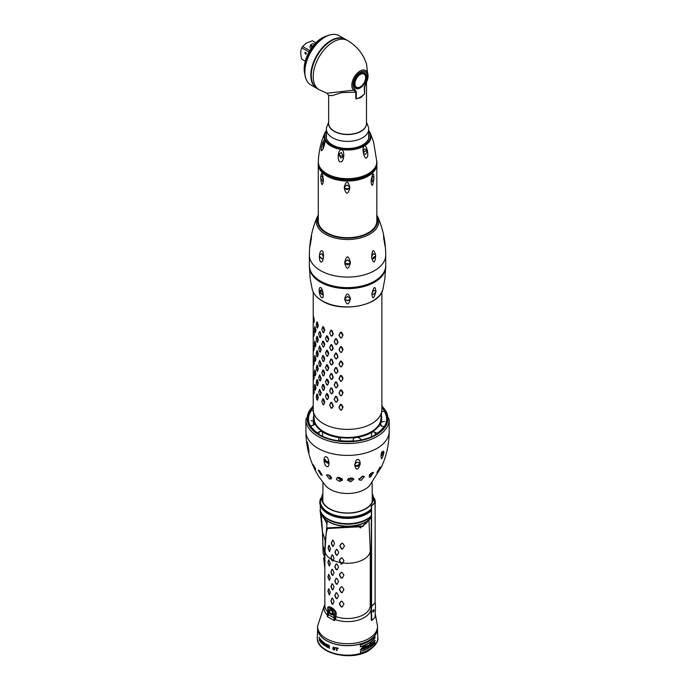 <?xml version="1.0" encoding="UTF-8"?>
<svg xmlns="http://www.w3.org/2000/svg" width="690" height="690" viewBox="0 0 690 690"><rect width="100%" height="100%" fill="white"/><g stroke="black" fill="none" stroke-linecap="round" stroke-linejoin="round"><path stroke-width="1.03" d="M322.782 501.863A24.762 14.3 180 0 1 322.782 501.854L322.972 482.5M372.126 482.5L372.29 499.689A24.745 14.283 180 0 1 372.065 501.716L372.074 502.38M372.229 500.776A24.762 14.3 180 0 1 372.281 501.242L372.272 500.31M332.537 612.185A15.715 9.073 0 0 0 331.89 614.117M334.072 619.525A15.715 9.073 0 0 0 334.728 620.112M372.238 493.764A25.866 14.939 180 0 1 365.838 508.789A25.866 14.939 0 0 1 334.15 511.005A25.866 14.939 0 0 1 322.86 493.764M322.86 494.428A25.556 14.757 0 0 0 334.788 511.014A25.556 14.757 0 0 0 365.622 508.659A25.556 14.757 0 0 0 372.238 494.428M371.289 509.625A27.134 15.663 180 0 1 366.735 513.119A27.134 15.663 180 0 1 337.169 516.508A27.134 15.663 180 0 1 320.419 502.044L320.419 501.32A27.134 15.663 0 0 0 337.169 515.792A27.134 15.663 0 0 0 366.735 512.394A27.134 15.663 180 0 0 371.289 508.901M322.17 496.498A27.134 15.663 180 0 1 322.842 495.567M372.255 495.567A27.134 15.663 180 0 1 372.928 496.498M372.229 493.505L374.679 502.044A27.134 15.663 180 0 1 374.661 502.57M345.587 523.641A27.134 15.663 0 0 0 349.511 523.641M320.798 498.171A27.729 16.008 0 0 0 320.307 499.388A27.729 16.008 0 0 0 334.572 516.534A27.729 16.008 0 0 0 367.158 513.714A27.729 16.008 180 0 0 371.289 510.66M322.842 495.584A27.117 15.654 0 0 0 322.161 496.533M372.936 496.533A27.117 15.654 0 0 0 372.255 495.584M374.308 498.171A27.729 16.008 180 0 1 374.791 499.388A27.729 16.008 180 0 1 375.136 504.036M372.281 500.423A27.729 16.008 180 0 1 372.678 500.897M371.289 515.948A27.729 16.008 180 0 1 367.158 518.992A27.729 16.008 180 0 1 339.394 522.968A27.729 16.008 180 0 1 320.307 510.669L320.307 499.388M322.42 500.897A27.729 16.008 180 0 1 322.799 500.448M333.123 648.177A25.28 14.594 0 0 0 333.615 648.367M370.927 641.743A25.28 14.594 180 0 1 370.556 642.235M374.972 638.129A27.445 15.844 0 0 0 374.765 636.723A27.445 15.844 180 0 1 374.972 638.129M320.212 640.199A27.445 15.844 0 0 0 320.376 641.001A27.445 15.844 180 0 1 320.212 640.199M320.626 641.855A27.445 15.844 0 0 0 320.85 642.433A27.445 15.844 180 0 1 320.626 641.855M323.782 645.029A26.125 15.085 180 0 1 323.731 644.96L323.955 645.202A30.11 17.379 0 0 0 324.291 645.443L324.964 644.977L324.335 643.925A30.05 17.345 180 0 1 324.084 643.744L324.11 642.951A30.015 17.328 0 0 0 324.36 643.132L324.611 643.589A30.024 17.336 0 0 0 324.869 643.77L324.326 642.761A29.998 17.319 180 0 1 324.119 642.614L323.558 643.063L324.076 644.081A30.058 17.354 0 0 0 324.326 644.262L324.3 645.107A30.093 17.371 180 0 1 323.964 644.865L323.645 644.227A30.075 17.362 180 0 1 323.403 644.037L323.748 644.995M322.687 643.399A26.125 15.085 180 0 1 322.23 642.476M321.825 641.381A26.125 15.085 180 0 1 321.661 640.769M368.331 520.415L362.621 526.091L327.414 527.885L326.482 530.489L325.249 541.305L324.688 557.494A56.787 34.716 -179.7 0 0 323.248 553.527L323.213 552.768A2.726 1.484 157.3 0 1 323.11 552.371L323.248 553.527A2.976 1.587 154.8 0 1 323.127 553.095M324.697 556.804A56.77 34.172 1.8 0 0 323.213 552.768L322.61 532.663L321.083 512.247M371.289 517.612L365.907 522.011C353.401 529.653 329.622 527.013 322.98 516.517L320.117 510.841L320.445 513.231A3.14 2.001 177.8 0 0 321.204 514.352A18.915 5.304 51.5 0 1 326.974 524.176L327.129 520.683M324.688 557.494L324.835 568.767M340.972 564.351L341.861 563.67M326.482 530.489L326.974 524.176M325.249 541.305A41.357 24.624 48.5 0 0 322.61 532.663A1.889 1.087 176 0 1 322.48 532.318M324.774 552.483A54.993 29.368 13.6 0 0 323.118 548.153A1.898 1.078 179.2 0 1 323.049 547.851A1.259 0.707 -1.5 0 0 322.946 548.153A1.259 0.707 -1.5 0 0 323.049 548.421M336.159 614.057C337.35 609.943 325.896 602.982 327.897 609.279L327.224 616.532L334.365 620.646L335.702 618.654L336.159 614.057A2.527 1.458 0 0 0 334.9 613.859C336.159 610.633 326.663 604.837 328.233 610.012L328.155 614.074L327.698 614.031M342.206 563.73L343.956 560.711L342.257 558.132L341.179 557.96L339.523 559.995L339.514 560.927L341.127 563.566L342.206 563.73M332.839 561.013L334.038 558.245L332.882 555.346L332.028 554.898L330.924 557.615L331.976 560.573L332.839 561.013M324.835 570.147L324.93 551.362L326.008 535.354L324.999 551.75A22.718 13.11 180 0 1 324.93 551.362M329.38 594.952L330.329 592.322L328.707 588.768L327.897 591.313L329.38 594.952M329.38 580.523L330.329 577.901L328.707 574.347L327.897 576.892L329.38 580.523M329.38 566.102L330.329 563.48L328.707 559.918L327.897 562.462L329.38 566.102M332.839 604.293L334.02 601.525L332.839 598.644L331.976 598.196L330.915 600.895L331.976 603.845L332.839 604.293M332.839 589.864L334.02 587.104L332.839 584.223L331.976 583.775L330.915 586.466L331.976 589.424L332.839 589.864M332.839 575.443L334.02 572.674L332.839 569.793L331.976 569.354L330.915 572.045L331.976 574.994L332.839 575.443M337.082 598.713L338.514 595.824L337.082 593.09L336.082 592.77L334.771 595.582L336.082 598.394L337.082 598.713M337.082 584.283L338.514 581.403L337.082 578.668L336.082 578.341L334.771 581.161L336.082 583.973L337.082 584.283M337.082 569.862L338.514 566.973L337.082 564.239L336.082 563.92L334.771 566.74L336.082 569.543L337.082 569.862M342.206 607.002L343.939 603.991L342.206 601.439L341.127 601.266L339.506 603.276L339.506 604.198L341.127 606.838L342.206 607.002M342.206 592.572L343.939 589.571L342.206 587.018L341.127 586.845L339.506 588.855L339.506 589.778L341.127 592.417L342.206 592.572M342.206 578.151L343.939 575.141L342.206 572.588L341.127 572.415L339.506 574.425L339.506 575.348L341.127 577.987L342.206 578.151M368.564 520.226L362.604 526.599L327.612 528.497L362.63 526.617L368.615 520.191M327.578 528.523C327.034 528.79 326.517 531.076 326.008 535.354M329.458 551.629L330.493 548.947L328.975 545.359L328.052 547.955L329.458 551.629M333.141 546.402L334.46 543.565L333.365 540.632L332.537 540.21L331.338 542.961L332.304 545.962L333.141 546.402M337.169 555.39L338.687 552.448L337.341 549.663L336.349 549.352L334.917 552.224L336.168 555.071L337.169 555.39M342.559 549.076L344.465 545.98L342.809 543.384L341.774 543.228L340.023 545.307L339.98 546.239L341.507 548.93L342.559 549.076M359.99 527.453L360.913 527.824M367.296 522.166L362.448 526.358L327.741 528.186L327.31 528.833M361.862 526.513L327.672 527.971L326.577 531.455M324.981 549.119L326.232 532.387L327.44 527.876M368.779 640.51A30.015 17.328 180 0 1 335.858 644.218A30.015 17.328 180 0 1 317.538 627.995L317.581 626.149A29.972 17.302 180 0 0 335.875 642.338A29.972 17.302 180 0 0 368.745 638.638A29.972 17.302 0 0 0 377.516 626.149L377.568 627.995A30.015 17.328 180 0 1 368.779 640.51M327.224 616.532L328.69 614.894A1.889 1.276 -170 0 1 328.155 614.074M335.702 618.654A2.527 1.147 38.8 0 0 334.788 617.895L334.59 619.465L334.064 619.482L333.563 613.539C331.976 608.52 330.389 607.605 328.794 610.779L328.69 614.894L333.667 617.766A1.889 0.88 -8.3 0 0 334.788 617.895L334.9 613.859A1.889 1.095 0 0 1 333.563 613.539M334.064 619.482L334.365 620.646M331.174 614.583A2.967 1.716 -120 0 0 333.27 613.367A2.967 1.716 -120 0 0 331.174 609.736A2.967 1.716 -120 0 0 329.078 610.952A2.967 1.716 -120 0 0 331.174 614.583M342.404 563.601L341.343 563.445L339.721 560.806L339.73 559.892L341.421 557.822M333.011 560.91L332.166 560.47L331.105 557.511L332.226 554.786M360.723 527.928L359.809 527.557M342.404 578.022L341.343 577.875L339.713 575.236L339.713 574.322L341.369 572.277M342.404 592.451L341.343 592.296L339.713 589.665L339.713 588.743L341.369 586.698M342.404 606.872L341.343 606.726L339.713 604.086L339.713 603.172L341.369 601.128M337.263 569.75L336.272 569.44L334.952 566.628L336.297 563.79M337.263 584.171L336.272 583.861L334.952 581.058L336.297 578.211M337.263 598.601L336.272 598.29L334.952 595.479L336.297 592.641M333.011 575.331L332.166 574.891L331.105 571.941L332.175 569.233M333.011 589.76L332.166 589.32L331.105 586.371L332.175 583.662M333.011 604.181L332.166 603.741L331.105 600.792L332.175 598.083M329.553 565.99L328.086 562.359L328.897 559.823M329.553 580.411L328.086 576.788L328.897 574.244M329.553 594.84L328.086 591.209L328.897 588.673M342.757 548.947L341.723 548.809L340.187 546.126L340.23 545.204L342.016 543.09M337.341 555.269L336.358 554.967L335.107 552.121L336.573 549.214M333.313 546.29L332.485 545.859L331.519 542.857L332.735 540.089M329.63 551.517L328.233 547.851L329.156 545.255M360.56 653.292A30.239 17.457 0 0 0 368.926 649.877A30.239 17.457 0 0 0 375.196 644.598L375.136 642.692A30.162 17.414 180 0 1 368.874 647.97A30.162 17.414 180 0 1 360.508 651.377L360.56 653.292M368.348 647.056L368.857 646.565L368.469 645.59L369.081 645.262L368.408 645.279L368.003 645.987L368.529 646.504L367.58 647.091L367.744 645.633A30.041 17.345 180 0 1 367.235 645.892L365.614 648.014L365.942 645.754A30.015 17.328 180 0 1 365.01 646.15L364.958 646.409A30.024 17.336 0 0 0 365.321 646.254L364.458 648.488L364.51 647.332A30.05 17.354 0 0 0 364.889 647.177L364.941 646.935A30.041 17.345 180 0 1 364.57 647.082L364.7 646.478A30.024 17.328 180 0 1 364.501 646.556L363.561 647.686A30.05 17.354 0 0 0 363.915 647.565L363.13 649.04L363.509 646.849A30.015 17.328 0 0 0 363.88 646.711L363.94 646.47A30.006 17.328 180 0 1 362.923 646.832L360.404 649.885L361.37 649.764L361.983 648.643A30.067 17.362 0 0 0 362.561 648.453L362.914 649.428L368.348 647.056M360.37 646.789A29.972 17.302 0 0 0 368.745 643.382A29.972 17.302 0 0 0 374.998 638.095L374.937 636.215A29.903 17.259 180 0 1 368.693 641.493A29.903 17.259 180 0 1 360.309 644.9L360.37 646.789M320.35 635.585A29.868 17.241 0 0 0 368.667 640.656A29.868 17.241 0 0 0 374.748 635.585M320.022 638.681A29.998 17.319 180 0 1 319.039 637.189L319.03 637.474A30.015 17.328 0 0 0 319.418 638.112L319.341 640.484A30.11 17.379 0 0 0 319.496 640.717L319.574 638.354A30.015 17.328 0 0 0 320.013 638.966L320.022 638.681M321.324 642.588A30.093 17.371 180 0 1 320.358 641.519L320.384 640.613A30.058 17.354 0 0 0 321.212 641.553L321.221 641.208A30.041 17.345 180 0 1 320.402 640.277L320.419 639.544A30.015 17.328 0 0 0 321.385 640.622L321.393 640.277A29.998 17.319 180 0 1 320.255 638.983L320.169 641.631A30.11 17.379 0 0 0 321.316 642.933L321.324 642.588M321.799 643.408L321.868 641.096L322.722 644.236A30.11 17.379 0 0 0 323.067 644.52L323.144 641.873A29.998 17.319 180 0 1 322.911 641.683L322.842 643.934L321.98 640.863A29.998 17.319 180 0 1 321.661 640.553L321.583 643.209A30.11 17.379 0 0 0 321.799 643.408M326.103 643.908L325.499 643.943L325.318 645.21L326.025 646.556A30.11 17.379 0 0 0 326.405 646.78L327.034 646.728L327.224 645.452L326.474 644.124A29.998 17.319 180 0 1 326.103 643.908M334.452 647.893L334.512 648.022A30.024 17.336 0 0 0 334.892 648.126L334.089 647.28A29.998 17.319 180 0 1 333.779 647.186L332.96 647.556L333.736 648.652A30.058 17.354 0 0 0 334.107 648.764L334.667 649.264L334.081 649.609A30.093 17.371 180 0 1 333.581 649.462L333.106 648.919A30.075 17.362 180 0 1 332.744 648.798L333.572 649.799A30.11 17.379 0 0 0 334.072 649.946L335.055 649.307L334.115 648.428A30.05 17.345 180 0 1 333.744 648.315L333.322 647.729L333.762 647.522A30.015 17.328 0 0 0 334.141 647.634L334.452 647.893M327.905 646.375A30.058 17.354 0 0 0 328.776 646.789L329.165 648.169A30.11 17.379 0 0 0 329.535 648.333L329.096 646.823L329.544 646.28L328.871 645.348A29.998 17.319 180 0 1 327.647 644.753L327.569 647.41A30.11 17.379 0 0 0 327.871 647.556L327.905 646.375M338.212 648.264A29.998 17.319 180 0 1 335.625 647.694L335.616 647.97A30.015 17.328 0 0 0 336.686 648.229L336.608 650.601A30.11 17.379 0 0 0 337.013 650.687L337.091 648.315A30.015 17.328 0 0 0 338.204 648.54L338.212 648.264M337.022 650.532A29.851 17.233 180 0 1 336.806 650.489L336.875 648.117A29.756 17.181 180 0 1 335.806 647.867L335.814 647.582M338.212 648.393A29.756 17.181 180 0 1 337.289 648.203L337.281 648.359M328.889 646.504A30.05 17.345 180 0 1 327.914 646.038L327.931 645.193A30.015 17.328 0 0 0 328.914 645.659L328.889 646.504M325.904 644.193L326.094 644.244A30.015 17.328 0 0 0 326.465 644.469L326.931 645.297L326.413 646.435A30.093 17.371 180 0 1 326.034 646.22L325.904 644.193M366.511 647.203L366.916 646.245L366.511 647.203M362.621 648.212A30.058 17.354 180 0 1 362.043 648.402L362.906 647.065L362.621 648.212M371.142 644.512L371.462 643.485L371.142 644.512M372.704 643.615L372.712 642.459L372.704 643.615M374.584 641.329L374.817 640.251L374.584 641.329M370.841 643.037L369.849 643.925L369.676 646.047L371.142 645.279L372.065 643.753L371.824 645.366A30.136 17.397 0 0 0 372.203 645.064L373.359 642.632L373.704 643.089L374.618 642.097L375.119 640.32L373.842 642.64L373.946 641.036L373.161 642.821L373.057 642.054L372.583 642.381A30.041 17.345 180 0 1 372.048 642.83L372.022 643.045A30.05 17.345 0 0 0 372.186 642.916L370.211 645.607L370.047 644.572L370.573 643.322L370.78 643.856A30.041 17.345 0 0 0 370.935 643.744L371.091 642.752A30.006 17.328 180 0 1 370.935 642.864L370.841 643.037M374.748 636.102L374.808 637.991A29.722 17.164 180 0 1 360.361 646.625M374.946 642.58L375.006 644.486A29.98 17.31 180 0 1 360.56 653.128M368.288 645.486L368.676 646.461L366.33 647.884L362.733 649.325L362.379 648.341A29.817 17.216 180 0 1 361.793 648.531L360.223 650.058M366.33 647.884L365.855 647.634M368.676 646.461L367.666 646.935M368.356 646.401L367.83 645.883M367.615 646.651L368.106 646.772M367.572 645.53L367.511 646.884M365.76 645.65L365.433 647.91L365.864 647.091M364.76 646.832L364.708 647.073A29.799 17.207 180 0 1 364.329 647.229L364.311 648.359M364.518 646.375L364.38 646.979A29.791 17.198 0 0 0 364.613 646.892M363.613 647.953L363.725 647.453A29.799 17.207 180 0 1 363.604 647.505M363.759 646.366L363.699 646.608A29.765 17.181 180 0 1 363.328 646.746L362.862 648.678L363.363 648.566M362.655 647.22L361.853 648.289A29.808 17.207 0 0 0 362.086 648.212M366.925 646.452L366.407 646.711L366.45 647.582L366.813 647.004M366.744 646.142L366.407 646.711M321.221 641.252A29.808 17.207 180 0 1 320.574 640.51L320.548 641.407M321.393 640.329A29.765 17.181 180 0 1 320.609 639.432L320.591 640.165M320.358 641.528L320.358 641.519A29.851 17.233 180 0 0 321.324 642.64M322.868 643.27L323.093 641.579M321.807 643.132A29.851 17.233 180 0 1 321.773 643.097L321.851 640.449M322.049 641.096L322.032 641.717M324.654 645.064L324.507 644.158A29.808 17.207 180 0 1 324.257 643.977L323.791 642.537M324.861 645.435L324.473 645.34A29.851 17.233 180 0 1 324.136 645.098L323.929 644.891M324.8 643.494A29.774 17.19 180 0 1 324.783 643.485L324.541 643.028A29.765 17.181 180 0 1 324.283 642.847L323.99 642.977M327.017 646.746L326.577 646.677A29.851 17.233 180 0 1 326.206 646.452L325.533 645.417L325.861 643.727M326.784 646.383L326.646 644.365A29.765 17.181 180 0 1 326.267 644.141L325.844 644.236M334.521 649.514L334.296 648.652A29.808 17.207 180 0 1 333.917 648.548L333.192 647.927L333.468 647.099M334.831 649.825L334.262 649.842A29.851 17.233 180 0 1 333.762 649.695L332.925 648.695M334.84 647.953A29.774 17.19 180 0 1 334.702 647.91L334.331 647.522A29.765 17.181 180 0 1 333.951 647.418L333.512 647.625M329.475 648.126A29.851 17.233 180 0 1 329.346 648.065L328.957 646.685A29.808 17.207 180 0 1 328.078 646.271L328.078 646.461M327.871 647.367A29.851 17.233 180 0 1 327.75 647.306L327.819 644.65M329.07 646.401L329.096 645.555A29.756 17.181 180 0 1 328.112 645.09L328.086 645.935M331.174 609.788A2.907 1.673 60 0 1 333.227 613.341A2.907 1.673 60 0 1 331.174 614.531A2.907 1.673 60 0 1 329.121 610.978A2.907 1.673 60 0 1 331.174 609.788M331.174 610.409A2.148 1.242 -120 0 0 329.656 611.28A2.148 1.242 -120 0 0 331.174 613.91A2.148 1.242 -120 0 0 332.692 613.031A2.148 1.242 -120 0 0 331.174 610.409M334.702 620.146A15.775 9.108 180 0 1 334.098 619.62M331.83 614.117A15.775 9.108 180 0 1 332.511 612.108M340.196 561.617L339.713 561.255M375.239 612.039L375.11 617.309L371.798 620.5L371.669 615.471A1.259 0.535 109.1 0 0 371.479 614.928L371.479 608.14A1.259 0.535 109.1 0 0 371.669 607.226L371.669 606.2L375.239 602.767L375.239 603.793A1.259 0.535 109.1 0 0 375.429 604.337L375.429 611.124A1.259 0.535 109.1 0 0 375.239 612.039M373.454 609.839A1.259 0.535 109.1 0 0 372.807 611.495A1.259 0.535 109.1 0 0 373.454 611.901A1.259 0.535 109.1 0 0 374.109 610.245A1.259 0.535 109.1 0 0 373.454 609.839M371.556 434.769L371.289 436.848M374.868 502.734L371.289 505.813L371.289 607.096A1.259 0.535 -70.9 0 1 371.099 608.011L371.099 614.79A1.259 0.535 -70.9 0 1 371.289 615.342L371.289 620.284L371.669 616.524M373.652 609.701A1.259 0.535 -70.9 0 1 373.074 611.771A1.259 0.535 -70.9 0 1 372.885 611.909M371.556 436.727L371.556 432.535M371.556 432.233L371.556 431.612M370.746 284.116L370.746 283.305M375.947 280.502L375.947 281.339M375.136 429.085L375.136 429.775M375.136 432.328L375.136 434.959M371.556 505.908L375.136 502.475L375.136 602.724L371.556 606.156L371.556 505.908M378.776 279.286A33.189 19.165 0 0 0 378.413 278.726M316.684 278.726A33.189 19.165 0 0 0 316.322 279.286M379.56 278.622A34.328 19.82 0 0 0 379.19 278.087M315.908 278.087A34.328 19.82 0 0 0 315.537 278.613M313.752 321.928L314.312 320.117L313.665 316.831M313.752 336.358L314.312 334.538L313.665 331.26M313.752 350.779L314.312 348.968L313.665 345.681M313.752 365.208L314.312 363.389L313.665 360.111M313.752 379.629L314.312 377.818L313.665 374.532M313.752 394.05L314.312 392.239L313.665 388.962M316.986 327.483L317.512 328.052L318.271 325.507L317.512 322.42L316.986 321.851L316.805 322.273M316.986 341.912L317.512 342.481L318.271 339.937L317.512 336.849L316.986 336.28L316.805 336.703M316.986 356.333L317.512 356.903L318.271 354.358L317.512 351.27L316.986 350.701L316.805 351.124M316.986 370.754L317.512 371.332L318.271 368.788L317.512 365.7L316.986 365.122L316.805 365.553M316.986 385.184L317.512 385.753L318.271 383.209L317.512 380.121L316.986 379.552L316.805 379.974M316.986 399.605L317.512 400.174L318.271 397.63L317.512 394.542L316.986 393.973L316.805 394.404M322.886 332.252L323.679 332.709L324.783 330.001L323.679 327.077L322.886 326.62L321.859 329.277M322.886 346.673L323.679 347.13L324.783 344.422L323.679 341.498L322.886 341.041L321.859 343.698M322.886 361.094L323.679 361.551L324.783 358.852L323.679 355.919L322.886 355.471L321.859 358.127M322.886 375.524L323.679 375.981L324.783 373.273L323.679 370.349L322.886 369.892L321.859 372.548M322.886 389.945L323.679 390.402L324.783 387.702L323.679 384.77L322.886 384.313L321.859 386.978M322.886 404.375L323.679 404.832L324.783 402.123L323.679 399.2L322.886 398.742L321.859 401.399M329.639 333.037L330.941 335.806L331.933 336.116L333.287 334.158L331.933 330.484L330.941 330.174L329.639 333.037M329.639 347.458L330.941 350.235L331.933 350.537L333.287 348.579L331.933 344.905L330.941 344.603L329.639 347.458M329.639 361.888L330.941 364.656L331.933 364.958L333.287 363.009L331.933 359.326L330.941 359.024L329.639 361.888M329.639 376.309L330.941 379.086L331.933 379.388L333.287 377.43L331.933 373.756L330.941 373.454L329.639 376.309M329.639 390.738L330.941 393.507L331.933 393.809L333.287 391.851L331.933 388.177L330.941 387.875L329.639 390.738M329.639 405.159L330.941 407.937L331.933 408.238L333.287 406.281L331.933 402.606L330.941 402.305L329.639 405.159M338.988 335.323L340.455 337.859L341.55 337.979L343.042 334.814L341.55 332.347L340.455 332.226L338.988 335.323M338.988 349.744L340.455 352.28L341.55 352.4L343.042 349.244L341.55 346.768L340.455 346.647L338.988 349.744M338.988 364.173L340.455 366.701L341.55 366.83L343.042 363.665L341.55 361.198L340.455 361.068L338.988 364.173M338.988 378.594L340.455 381.13L341.55 381.251L343.042 378.086L341.55 375.619L340.455 375.498L338.988 378.594M338.988 393.024L340.455 395.551L341.55 395.68L343.042 392.515L341.55 390.048L340.455 389.919L338.988 393.024M338.988 407.445L340.455 409.981L341.55 410.102L343.042 406.936L341.55 404.469L340.455 404.349L338.988 407.445M334.167 341.593L335.564 344.25L336.616 344.465L338.057 342.387L336.616 338.833L335.564 338.618L334.167 341.593M326.689 341.412L327.586 341.8L328.828 338.988L327.586 336.168L326.689 335.78L325.507 338.531M318.78 333.192L319.625 331.571L320.893 335.193L319.953 337.608L318.78 334.15M319.625 337.203L320.298 337.721L321.238 336.065L320.298 332.088L319.625 331.571M315.011 331.985L315.382 332.597L315.942 330.113L314.933 326.612M334.167 356.014L335.564 358.671L336.616 358.886L338.057 356.808L336.616 353.254L335.564 353.038L334.167 356.014M326.689 355.842L327.586 356.221L328.828 353.418L327.586 350.589L326.689 350.21L325.507 352.961M319.625 351.633L320.298 352.15L321.238 349.528L319.625 346.001L318.78 348.579M315.011 346.415L315.382 347.018L315.942 344.534L314.933 341.032M334.167 370.444L335.564 373.1L336.616 373.316L338.057 371.237L336.616 367.684L335.564 367.468L334.167 370.444M326.689 370.263L327.586 370.651L328.828 367.839L327.586 365.019L326.689 364.63L325.507 367.382M319.625 366.054L320.298 366.571L321.238 363.958L319.625 360.422L318.78 363M315.011 360.836L315.382 361.448L315.942 358.955L314.933 355.462M334.167 384.865L335.564 387.521L336.616 387.737L338.057 385.658L336.616 382.105L335.564 381.889L334.167 384.865M326.689 384.692L327.586 385.072L328.828 382.269L327.586 379.44L326.689 379.06L325.507 381.812M319.625 380.483L320.298 381.001L321.238 378.379L319.625 374.851L318.78 377.421M315.011 375.265L315.382 375.869L315.942 373.385L314.933 369.883M334.167 399.294L335.564 401.951L336.616 402.166L338.057 400.088L336.616 396.534L335.564 396.319L334.167 399.294M326.689 399.113L327.586 399.501L328.828 396.69L327.586 393.869L326.689 393.481L325.507 396.233M319.625 394.904L320.298 395.422L321.238 392.808L319.625 389.272L318.78 391.851M315.011 389.686L315.382 390.298L315.942 387.806L314.933 384.304M313.967 322.566L314.312 321.074M318.702 333.486L319.556 331.864M313.674 322.368L313.545 316.546L314.01 320.876M381.872 409.584L380.751 420.477A33.439 19.303 180 0 1 371.194 431.819A33.439 19.303 180 0 1 336.625 436.416A33.439 19.303 180 0 1 314.347 420.477L313.226 409.584A34.328 19.82 180 0 0 334.417 427.886A34.328 19.82 180 0 0 371.824 423.591A34.328 19.82 180 0 0 381.872 409.584L381.872 292.025M315.615 330.898L314.847 332.062L314.39 328.889L314.847 326.62L315.615 330.898M314.01 335.305L313.545 336.41L313.545 330.976L314.01 335.305M314.01 349.727L313.545 350.839L313.545 345.397L314.01 349.727M314.01 364.156L313.545 365.26L313.545 359.826L314.01 364.156M314.01 378.577L313.545 379.69L313.545 374.247L314.01 378.577M317.926 326.327L317.176 327.914L316.865 327.569L316.201 324.447L316.865 322.135L317.926 326.327M317.926 340.757L317.176 342.335L316.865 341.998L316.201 338.876L316.865 336.556L317.926 340.757M317.926 355.178L317.176 356.764L316.865 356.42L316.201 353.297L316.865 350.977L317.926 355.178M317.926 369.599L317.176 371.186L316.865 370.841L316.201 367.727L316.865 365.407L317.926 369.599M317.926 384.028L317.176 385.615L316.865 385.27L316.201 382.148L316.865 379.828L317.926 384.028M324.438 330.881L323.343 332.623L322.868 332.347L321.833 329.372L322.868 326.913L324.438 330.881M324.438 345.302L323.343 347.044L322.868 346.768L321.833 343.801L322.868 341.334L324.438 345.302M324.438 359.723L323.343 361.474L322.868 361.198L321.833 358.222L322.868 355.755L324.438 359.723M324.438 374.153L323.343 375.895L322.868 375.619L321.833 372.643L322.868 370.185L324.438 374.153M324.438 388.574L323.343 390.324L322.868 390.048L321.833 387.073L322.868 384.606L324.438 388.574M337.764 342.387L336.323 344.465L335.694 344.336L334.288 341.679L335.694 338.894L336.323 339.023L337.764 342.387M337.764 356.816L336.323 358.886L335.694 358.757L334.288 356.1L335.694 353.323L336.323 353.453L337.764 356.816M328.492 354.324L327.25 356.169L326.715 355.937L325.533 353.056L326.715 350.503L328.492 354.324M337.764 371.237L336.323 373.316L335.694 373.187L334.288 370.53L335.694 367.744L336.323 367.873L337.764 371.237M328.492 368.745L327.25 370.59L326.715 370.366L325.533 367.485L326.715 364.924L328.492 368.745M337.764 385.658L336.323 387.737L335.694 387.608L334.288 384.951L335.694 382.174L336.323 382.303L337.764 385.658M328.492 383.174L327.25 385.02L326.715 384.787L325.533 381.906L326.715 379.353L328.492 383.174M337.764 400.088L336.323 402.166L335.694 402.037L334.288 399.381L335.694 396.595L336.323 396.724L337.764 400.088M328.492 397.595L327.25 399.441L326.715 399.208L325.533 396.336L326.715 393.774L328.492 397.595M314.01 392.998L313.545 394.111L313.545 388.677L314.01 392.998M317.926 398.449L317.176 400.036L316.865 399.691L316.201 396.569L316.865 394.257L317.926 398.449M324.438 403.003L323.343 404.745L322.868 404.469L321.833 401.494L322.868 399.036L324.438 403.003M332.968 334.132L331.614 336.082L331.019 335.901L329.716 333.132L331.019 330.467L331.614 330.648L332.968 334.132M332.968 348.554L331.614 350.511L331.019 350.33L329.716 347.553L331.019 344.888L331.614 345.069L332.968 348.554M332.968 362.983L331.614 364.932L331.019 364.751L329.716 361.983L331.019 359.318L331.614 359.499L332.968 362.983M332.968 377.404L331.614 379.362L331.019 379.181L329.716 376.404L331.019 373.738L331.614 373.92L332.968 377.404M332.968 391.825L331.614 393.783L331.019 393.602L329.716 390.833L331.019 388.168L331.614 388.349L332.968 391.825M332.968 406.255L331.614 408.213L331.019 408.031L329.716 405.254L331.019 402.589L331.614 402.77L332.968 406.255M342.775 335.797L341.283 338.005L340.627 337.928L339.152 335.392L340.627 332.485L341.283 332.563L342.775 335.797M342.775 350.227L341.283 352.426L340.627 352.349L339.152 349.821L340.627 346.915L341.283 346.984L342.775 350.227M342.775 364.648L341.283 366.847L340.627 366.778L339.152 364.242L340.627 361.336L341.283 361.413L342.775 364.648M342.775 379.077L341.283 381.277L340.627 381.199L339.152 378.672L340.627 375.765L341.283 375.834L342.775 379.077M342.775 393.498L341.283 395.698L340.627 395.629L339.152 393.093L340.627 390.186L341.283 390.264L342.775 393.498M342.775 407.928L341.283 410.127L340.627 410.05L339.152 407.523L340.627 404.616L341.283 404.685L342.775 407.928M320.893 350.382L319.953 352.038L319.556 351.728L318.702 348.666L319.556 346.285L320.893 350.382M315.615 345.328L314.847 346.484L314.39 343.318L314.847 341.05L315.615 345.328M320.893 364.803L319.953 366.459L319.556 366.149L318.702 363.095L319.556 360.715L320.893 364.803M315.615 359.749L314.847 360.913L314.39 357.739L314.847 355.471L315.615 359.749M320.893 379.233L319.953 380.889L319.556 380.578L318.702 377.516L319.556 375.136L320.893 379.233M315.615 374.17L314.847 375.334L314.39 372.169L314.847 369.9L315.615 374.17M320.893 393.654L319.953 395.31L319.556 394.999L318.702 391.946L319.556 389.565L320.893 393.654M315.615 388.599L314.847 389.764L314.39 386.59L314.847 384.321L315.615 388.599M328.492 339.903L327.25 341.74L326.715 341.515L325.533 338.635L326.715 336.073L328.492 339.903M376.749 162.831A29.273 16.905 0 0 1 376.835 164.108A29.273 16.905 0 0 1 372.635 172.828A29.273 16.905 180 0 1 339.721 180.392A29.273 16.905 180 0 1 318.28 164.099A29.273 16.905 180 0 1 318.366 162.823M319.349 166.454A28.644 16.543 0 0 0 342.318 179.857A28.644 16.543 0 0 0 372.1 172.129A28.644 16.543 0 0 0 375.765 166.463M365.7 150.782A28.644 16.543 0 0 1 367.399 151.653A29.273 16.905 0 0 0 365.666 150.817M372.635 185.136C371.789 185.627 371.28 184.411 371.116 181.479L372.1 181.651L373.937 178.779L372.635 185.136M371.116 180.194L372.635 173.915C373.428 173.449 373.859 174.639 373.937 177.494L373.212 176.718L372.1 177.02L371.116 181.479M323.394 180.832L322.489 181.125L323.369 180.97C322.351 186.533 321.471 185.61 320.729 178.21L320.729 176.925C321.531 171.56 322.411 172.483 323.369 179.676L322.489 176.485L321.445 176.157L320.729 176.925M323.369 180.97L323.369 179.676M344.293 186.956L344.293 188.249L344.293 186.956C346.207 180.694 348.027 180.711 349.744 187.016L349.744 188.31L349.744 187.016L347.027 185.024L344.293 186.956A2.838 2.32 -178.2 0 0 347.053 188.784A2.838 2.32 -178.2 0 0 349.787 187.137M344.293 188.249C346.087 194.804 347.907 194.822 349.744 188.31L347.027 189.664L344.293 188.249M373.937 177.494L373.937 178.779M372.1 181.651L371.082 181.306M371.056 180.927A2.838 1.199 109.2 0 0 372.212 176.916M322.471 176.476A2.838 1.121 -107.7 0 0 323.429 180.202M320.729 178.21L322.489 181.125M318.28 219.627A29.342 16.948 0 0 0 326.801 232.737A29.342 16.948 0 0 0 359.645 236.196A29.342 16.948 0 0 0 376.826 219.67M323.308 258.163C322.808 261.122 321.988 262.416 320.85 262.036C319.746 261.105 319.263 259.069 319.41 255.904L321.531 258.707L323.308 258.163L323.438 257.016L322.075 253.756L319.522 254.765L319.41 255.904M319.522 254.765C320.048 251.678 320.91 250.323 322.092 250.686C323.196 251.626 323.645 253.739 323.438 257.016M310.509 243.501C309.586 248.435 309.586 247.374 310.509 240.31L310.681 239.24C311.811 233.953 311.811 235.014 310.681 242.431L309.879 246.787M311.552 235.885L310.681 239.24L311.518 239.042M383.58 239.042L384.416 239.24L384.589 240.318C385.512 247.494 385.512 248.555 384.589 243.501L384.416 242.44C383.286 235.014 383.286 233.945 384.416 239.24L383.545 235.894M385.218 246.796L384.589 243.501M375.688 255.912L375.576 254.765C373.454 248.711 372.152 249.47 371.66 257.025L371.789 258.163L373.566 258.707L375.688 255.912C374.989 263.132 373.687 263.882 371.789 258.163M350.313 262.131L350.304 263.304C348.364 269.885 346.527 269.885 344.793 263.304L344.784 262.131L344.793 263.304L347.544 264.926L350.304 263.304L350.313 262.131C348.476 255.119 346.63 255.119 344.784 262.131L347.553 259.854L350.313 262.131M310.509 240.31L310.664 242.552M384.425 242.552L384.589 240.318M375.576 254.765L373.023 253.756L371.66 257.025M344.81 262.019A2.838 2.32 180 0 0 347.544 263.718A2.838 2.32 180 0 0 350.287 262.019M375.075 257.318L374.394 256.551L372.29 258.923M309.387 266.142A38.174 22.046 0 0 0 309.379 266.685A38.174 22.046 0 0 0 320.557 282.193A38.174 22.046 0 0 0 362.095 286.988A38.174 22.046 0 0 0 385.719 266.694A38.174 22.046 0 0 0 385.71 266.081M319.151 291.171C319.056 288.308 319.574 287.109 320.703 287.558C321.859 288.42 322.661 290.387 323.118 293.457L321.342 290.24L319.151 291.171L321.79 294.613L323.187 294.13L323.118 293.457M323.187 294.13C323.36 297.019 322.877 298.235 321.747 297.761C320.531 296.847 319.694 294.872 319.22 291.836M384.804 279.39L385.719 266.694M375.878 291.836L375.938 291.171C375.205 285.695 373.885 286.462 371.979 293.457L371.901 294.13C372.54 299.641 373.859 298.873 375.878 291.836L373.307 294.621L371.901 294.13M350.356 298.632L350.356 299.288C348.45 305.36 346.578 305.36 344.741 299.288L344.741 298.632L344.741 299.288L347.544 300.78L350.356 299.288L350.356 298.632C348.45 292.543 346.578 292.543 344.741 298.632L347.553 296.51L350.356 298.632M312.182 289.196A35.725 20.631 0 0 0 322.282 300.866A35.725 20.631 0 0 0 358.843 305.851A35.725 20.631 0 0 0 382.916 289.196C380.112 305.791 341.403 313.105 322.411 301.064C316.822 297.795 313.415 293.845 312.182 289.196L310.293 279.39M310.181 278.519L309.379 266.685M320.022 257.318L322.808 258.923M375.938 291.171L373.756 290.24L371.979 293.457M344.776 298.485A2.838 2.32 180 0 0 347.544 300.297A2.838 2.32 180 0 0 350.322 298.485M323.162 294.544A2.838 1.639 60 0 1 322.385 294.268A2.838 1.639 60 0 1 320.531 289.99M368.693 135.594A2.838 0.595 81.2 0 1 368.9 135.939A2.838 0.595 81.2 0 1 369.072 136.379M376.783 161.382L376.783 161.382C377.766 165.022 374.825 169.352 367.951 174.372C351.02 185.084 316.667 176.933 318.332 161.382L318.332 161.382A29.239 16.888 0 0 0 336.021 177.321A29.239 16.888 0 0 0 368.21 173.759A29.239 16.888 0 0 0 376.783 161.382L373.566 142.011L370.375 133.196M364.182 146.142C366.675 143.96 369.426 156.492 366.623 157.803C364.182 159.985 361.431 147.505 364.182 146.142M321.471 150.756C320.272 150.463 323.282 138.638 324.809 140.001L324.843 142.839L323.325 148.609L321.471 150.756M340.506 161.814C337.565 162.892 337.013 150.256 341.403 149.635C345.138 149.834 344.215 162.685 340.506 161.814M326.422 133.757A21.519 12.429 0 0 0 337.488 147.065A21.519 12.429 0 0 0 362.759 144.883A21.519 12.429 0 0 0 368.693 133.765M365.519 154.258C368.193 151.058 367.83 149.307 364.449 148.997C362.578 152.309 362.94 154.06 365.519 154.258M365.847 150.644A27.979 16.155 180 0 1 367.416 151.489M368.434 173.621A27.979 16.155 180 0 1 367.322 174.303M324.507 144.667L324.455 142.787L323.705 142.347L322.998 147.643L323.619 147.815M340.955 158.036L343.525 156.915L341.343 152.559L338.523 154.224L340.955 158.036M339.083 153.404A2.838 2.243 -155 0 0 341.817 156.173A2.838 2.243 -155 0 0 343.758 155.802M375.731 429.275A35.966 20.76 0 0 0 375.282 428.956M352.737 478.144L348.286 478.688M341.93 478.644L337.893 477.368M330.683 476.307L329.51 475.393M316.65 425.411L316.287 425.971L320.954 430.336A27.134 15.663 0 0 0 320.902 430.5M320.531 430.232A27.134 15.663 180 0 1 320.445 429.482A27.134 15.663 0 0 0 320.531 430.232M379.095 425.514A32.05 18.509 0 0 0 378.888 424.902M378.491 425.497A32.05 18.509 180 0 1 378.724 426.032L379.034 426.601M316.21 424.902A32.05 18.509 0 0 0 316.003 425.514M338.678 436.787A16.405 9.47 0 0 0 337.729 437.167A16.405 9.47 180 0 1 338.678 436.787M361.646 439.91A16.405 9.47 0 0 0 357.731 437.331A16.405 9.47 180 0 1 361.646 439.91M357.368 437.167A16.405 9.47 0 0 0 356.42 436.787A16.405 9.47 180 0 1 357.368 437.167M321.04 430.603A27.134 15.663 180 0 1 321.247 430.094M381.398 425.963A34.198 19.743 0 0 0 380.57 423.651A2.527 1.458 180 0 1 380.561 423.634M381.087 422.332A2.527 1.458 180 0 1 382.191 421.901L384.537 421.426M311.026 420.693L313.346 421.202A2.527 1.458 180 0 1 313.355 421.202M314.735 423.22A34.198 19.743 180 0 1 314.856 422.987L314.856 422.228M315.916 425.385A32.18 18.578 180 0 1 316.123 424.773M378.974 424.773A32.18 18.578 180 0 1 379.19 425.385M319.082 434.441L319.082 431.793L316.908 433.053M317.15 432.69A39.123 22.589 180 0 1 310.56 425.834L312.906 425.368A2.527 1.458 180 0 0 314.614 423.988A2.527 1.458 180 0 0 314.528 423.608A34.198 19.743 180 0 1 313.355 418.476A34.198 19.743 180 0 1 313.614 416.027M381.484 416.027A34.198 19.743 180 0 1 380.242 424.272A2.527 1.458 0 0 0 381.751 426.058L384.071 426.575A39.123 22.589 180 0 1 377.076 433.294L375.196 432.354A2.527 1.458 0 0 0 371.755 432.423A34.198 19.743 180 0 1 355.212 437.719A2.527 1.458 0 0 0 353.28 439.366L353.668 440.789A39.123 22.589 180 0 1 340.084 440.651L340.558 439.245A2.527 1.458 0 0 0 338.73 437.555A34.198 19.743 180 0 1 322.515 431.931A2.527 1.458 180 0 0 319.082 431.793M313.243 410.878L311.026 410.386A39.123 22.589 180 0 1 313.226 407.643M381.872 407.643A39.123 22.589 180 0 1 384.537 411.128L382.191 411.594A2.527 1.458 0 0 0 381.829 411.68M313.786 417.312A33.819 19.527 0 0 0 330.13 435.218A33.819 19.527 0 0 0 365.079 435.183A33.819 19.527 0 0 0 381.311 417.312M338.73 437.555L338.73 440.824M385.132 411.525L384.537 411.128M311.388 410.464A39.063 22.554 0 0 0 308.482 418.994A39.063 22.554 0 0 0 310.414 425.989M316.943 433.01A39.063 22.554 0 0 0 319.703 434.812M375.395 434.812A39.063 22.554 0 0 0 377.283 433.622M384.235 426.748A39.063 22.554 0 0 0 386.616 418.994A39.063 22.554 0 0 0 384.201 411.188M313.226 406.962A39.701 22.917 0 0 0 319.479 434.683A39.701 22.917 0 0 0 327.103 438.124A39.701 22.917 0 0 0 375.619 434.683A39.701 22.917 0 0 0 381.872 406.962M382.605 464.172L381.682 466.552L369.547 485.639A24.607 14.205 180 0 1 334.874 491.444A24.607 14.205 180 0 1 325.551 485.639L319.125 477.066C310.44 463.378 306.032 448.138 305.903 431.362A41.642 24.047 180 0 0 326.103 451.967A41.642 24.047 0 0 0 368.055 452.286A41.642 24.047 0 0 0 389.195 431.362C389.177 441.574 387.444 451.424 383.985 460.903L381.803 466.112M329.415 478.972L326.413 474.901L328.354 474.841L331.407 478.851L329.415 478.972M328.966 462.74C329.07 465.603 328.397 466.906 326.957 466.647C325.447 465.905 324.49 464.034 324.093 461.049L328.699 463.714L328.966 462.705L324.576 459.799L324.093 461.049M324.093 461.015C323.938 457.927 324.636 456.487 326.18 456.677C327.724 457.505 328.656 459.514 328.966 462.705M320.971 474.884L318.245 470.149L319.427 470.511L322.204 475.22L320.971 474.884M315.701 469.355L315.132 469.493C313.019 465.793 312.389 464.223 313.243 464.801L312.717 464.258M315.132 469.493C316.167 470.045 315.537 468.484 313.243 464.801M307.343 442.066L307.266 445.775C306.834 439.728 307.3 440.789 308.637 448.957C309.155 454.348 308.697 453.287 307.266 445.809L308.637 448.957L308.991 452.433M307.956 444.627L307.266 445.809M379.491 467.475C380.906 466.975 380.319 468.484 377.732 472.02L376.869 472.486L380.294 466.992M370.651 476.894L369.09 477.066L371.996 472.633L373.497 472.417L370.651 476.894M361.31 480.266L358.947 479.8L362.112 476.204L364.423 476.592L361.31 480.266M350.615 481.801L347.57 480.171L350.796 477.825L353.832 479.369L350.615 481.801M339.627 481.361L342.413 480.309L339.17 477.359C335.4 478.144 335.547 479.481 339.627 481.361L340.299 479.679L342.378 479.317M383.994 452.424L381.613 452.123L381.07 455.236C381.078 460.696 382.053 459.764 383.994 452.424L381.096 456.306L381.027 455.573M360.18 464.163C357.955 470.502 356.118 470.77 354.669 464.957C356.256 467.061 358.093 466.802 360.18 464.163L360.033 463.421M359.619 462.792A2.838 2.251 156.6 0 1 359.619 462.826A2.838 2.251 156.6 0 1 357.739 465.293A2.838 2.251 156.6 0 1 354.669 464.939L356.066 460.377L357.524 459.393C359.292 459.376 360.18 460.955 360.18 464.129C358.282 461.282 356.445 461.55 354.669 464.922L354.772 465.56M369.159 475.307L370.91 473.34M358.817 478.731L360.137 478.67L363.156 476.074M347.795 479.214L350.356 480.085L353.297 478.489M328.121 474.763L331.588 477.652M375.903 428.404A37.225 21.494 180 0 1 376.352 428.714M328.406 460.972L328.751 463.171M340.299 479.679L337.246 477.549M325.361 459.359A2.838 1.984 -133.9 0 0 325.292 459.868A2.838 1.984 -133.9 0 0 326.517 462.3A2.838 1.984 -133.9 0 0 328.957 463.137M381.139 454.641A2.838 1.19 109.1 0 0 382.001 451.76M383.994 452.399L383.364 451.079L381.199 454.236M304.816 68.836A26.375 15.223 -60 0 1 322.299 38.571M304.816 73.977A25.211 14.55 -60 0 1 321.997 38.002A25.211 14.55 120 0 1 326.75 36.001M314.416 44.126L314.537 44.203A1.889 1.095 180 0 0 314.416 44.126A1.889 1.095 180 0 0 311.742 44.126L311.742 44.126A1.889 1.095 0 0 0 311.319 45.307A1.889 1.095 0 0 0 313.019 45.997M312.38 46.817A2.527 1.458 180 0 1 311.294 44.384L311.742 44.126M305.265 61.16L302.194 59.383A10.6 6.115 120 0 1 301.806 59.124L305.273 61.125M301.806 59.124C300.409 54.553 300.409 50.801 301.806 47.852A10.6 6.115 120 0 1 302.608 46.454L309.81 50.611M301.806 47.852L308.999 52.009M315.873 42.797L312.794 41.021A10.6 6.115 120 0 0 312.372 40.814L315.848 42.823M302.608 46.454L306.446 43.03L312.372 40.814M311.949 46.722A7.883 4.554 -60 0 1 311.88 47.489M306.274 53.622A0.949 0.543 -120 0 0 304.937 52.845A0.949 0.543 -120 0 0 306.274 53.622M310.612 45.721A3.157 1.82 0 0 0 310.845 48.145A3.157 1.82 0 0 0 311.268 48.352M331.856 34.543A28.014 16.172 -60 0 0 331.579 34.578A28.014 16.172 -60 0 0 324.498 37.157A28.014 16.172 120 0 0 305.989 78.867L306.205 79.393A28.394 16.387 120 0 1 324.964 37.113A28.394 16.387 -60 0 1 332.132 34.5A28.394 16.387 -60 0 1 339.161 35.708L345.103 39.14A28.394 16.387 -60 0 1 345.336 39.278M316.934 88.441A28.394 16.387 120 0 1 316.701 88.311A28.394 16.387 120 0 1 312.354 65.559A28.394 16.387 120 0 1 330.907 40.546A28.394 16.387 -60 0 1 345.103 39.14M306.205 79.393A28.394 16.387 120 0 0 310.759 84.879L316.701 88.311M364.234 94.237A20.191 11.652 -60 0 1 356.316 98.817L360.948 97.557L364.605 93.788L364.242 87.363L365.786 82.929A10.229 5.908 120 0 0 365.26 71.76A10.229 5.908 120 0 0 355.307 77.504A10.229 5.908 120 0 0 354.772 89.286L356.316 91.942A1.889 1.095 180 0 1 355.807 92.15L341.628 92.624L332.356 95.591L328.63 95.444L328.63 123.424A18.932 10.937 180 0 0 340.317 133.524A18.932 10.937 180 0 0 360.948 131.16A18.932 10.937 180 0 0 366.485 123.432L366.494 82.283M366.528 77.082A8.832 5.097 120 0 0 360.284 73.476A8.832 5.097 120 0 0 354.03 84.301A8.832 5.097 120 0 0 360.275 87.906A8.832 5.097 120 0 0 366.528 77.082M365.812 78.945L366.235 79.419M366.252 82.774L364.605 87.069L366.105 83.033M354.772 89.286A1.889 1.544 127.8 0 1 353.754 90.148L355.807 92.15L355.807 98.868M365.786 82.929L366.123 83.033A11.489 6.633 120 0 0 367.994 77.073A11.489 6.633 120 0 0 357.644 72.829A11.489 6.633 120 0 0 353.754 90.148L327.034 93.262L328.63 95.444M366.002 76.857L366.511 77.547M347.493 40.512A28.394 16.387 -60 0 0 333.287 41.918A28.394 16.387 120 0 0 314.744 66.939A28.394 16.387 120 0 0 319.082 89.683L317.167 88.579A28.394 16.387 -60 0 1 312.82 65.835A28.394 16.387 -60 0 1 331.373 40.814A28.394 16.387 -60 0 1 345.569 39.408L347.493 40.512C354.781 44.781 360.327 50.62 364.13 58.02L366.562 64.041L367.994 77.073L365.622 84.051M364.242 87.363A1.889 1.095 -0 0 0 364.605 87.069L364.605 93.788M366.813 149.558A21.14 12.204 180 0 1 363.302 152.662M328.63 122.164L326.862 126.71A21.14 12.204 0 0 0 326.422 129.168A21.14 12.204 0 0 0 339.471 140.45A21.14 12.204 0 0 0 362.509 137.81A21.14 12.204 0 0 0 368.693 129.177A21.14 12.204 0 0 0 368.262 126.71L366.485 122.164M328.63 122.924A18.966 10.954 0 0 0 339.765 133.584A18.966 10.954 0 0 0 360.974 131.341A18.966 10.954 0 0 0 366.485 122.932M372.246 494.834A27.134 15.663 180 0 1 372.591 495.291M374.679 501.32A27.134 15.663 180 0 1 374.584 502.648M322.851 494.834A27.134 15.663 0 0 0 322.506 495.291M322.437 514.464A27.134 15.663 0 0 0 366.735 519.605A27.134 15.663 180 0 0 371.289 516.111M371.289 517.604A26.418 15.249 180 0 1 366.235 521.692A26.418 15.249 0 0 1 322.98 516.517M333.27 560.358A22.718 13.11 180 0 0 340.541 562.635A56.787 6.598 -109.2 0 0 340.334 561.841M324.809 550.905A53.561 28.764 18.7 0 0 323.11 546.239M342.801 562.98A22.718 13.11 180 0 0 363.613 559.435A22.718 13.11 0 0 0 370.263 550.154L370.263 605.38A22.718 13.11 180 0 1 363.613 614.652A22.718 13.11 180 0 1 336.159 616.722A2.527 1.458 0 0 0 334.9 616.532A1.889 1.095 0 0 1 333.563 616.205M331.579 559.478A22.718 13.11 180 0 1 324.999 551.75M328.794 613.453A1.889 1.095 180 0 1 328.233 612.686A2.527 1.458 180 0 0 327.897 611.952A22.718 13.11 180 0 1 324.835 605.38L324.835 569.241M327.897 609.279A2.527 1.458 180 0 1 328.233 610.012A1.889 1.095 180 0 0 328.794 610.779M341.585 592.727A22.718 13.11 180 0 1 342.137 592.641M327.483 615.135A23.581 13.619 180 0 1 324.835 604.328M370.806 610.262A23.581 13.619 180 0 1 364.225 617.619A23.581 13.619 180 0 1 335.168 619.577M370.263 604.328A23.581 13.619 180 0 1 371.134 607.916M342.913 562.85A22.46 12.972 180 0 1 340.748 562.514M333.365 560.211A22.46 12.972 180 0 1 331.761 559.383M317.624 629.642L317.314 637.293A30.239 17.457 0 0 0 335.651 653.758A30.239 17.457 0 0 0 368.934 650.049A30.239 17.457 0 0 0 377.784 637.293L377.473 629.642M368.046 650.601A28.98 16.732 0 0 0 369.141 649.928M371.531 648.16A28.98 16.732 0 0 0 373.592 646.107M318.28 216.746A30.084 17.379 0 0 0 326.275 233.039A30.084 17.379 0 0 0 362.207 235.937A30.084 17.379 0 0 0 376.826 216.763M318.28 215.064L317.219 217.04A31.274 18.069 0 0 0 325.43 234.221A31.274 18.069 0 0 0 362.983 237.17A31.274 18.069 0 0 0 377.887 217.048L376.826 215.082M309.379 255.033L309.37 265.564A38.174 22.046 0 0 0 320.557 281.158A38.174 22.046 0 0 0 362.155 285.936A38.174 22.046 0 0 0 385.719 265.572L385.719 255.041A38.174 22.046 0 0 1 362.155 275.405A38.174 22.046 0 0 1 320.557 270.627A38.174 22.046 180 0 1 309.379 255.033C309.422 241.681 312.035 229.02 317.219 217.04M315.822 278.01A35.104 20.277 0 0 0 315.425 278.51M379.673 278.519A35.104 20.277 0 0 0 379.267 278.01M382.916 289.196L384.925 278.51M380.25 277.975A35.725 20.631 0 0 0 379.862 277.484M315.235 277.475A35.725 20.631 0 0 0 314.847 277.975M318.332 161.382C318.78 151.446 320.928 142.037 324.774 133.136L326.422 130.488A23.494 13.567 0 0 0 324.774 133.136A23.494 13.567 0 0 0 335.97 148.229A23.494 13.567 0 0 0 364.156 146.038A23.494 13.567 0 0 0 370.349 133.136L370.409 133.282M326.422 130.996A22.899 13.222 0 0 0 334.814 147.065A22.899 13.222 0 0 0 363.734 145.443A22.899 13.222 0 0 0 368.693 131.005M322.515 436.27L322.515 431.931M314.528 424.367L314.528 423.608M313.226 406.194A40.382 23.313 0 0 0 326.75 438.461A40.382 23.313 0 0 0 376.3 434.847A40.382 23.313 0 0 0 381.872 406.194M313.226 405.539L305.903 419.511A41.642 24.047 0 0 0 326.103 440.116A41.642 24.047 0 0 0 368.055 440.436A41.642 24.047 0 0 0 389.195 419.511L381.872 405.539M360.275 86.871A7.573 4.373 120 0 0 365.631 77.599A7.573 4.373 120 0 0 360.284 74.511A7.573 4.373 120 0 0 354.927 83.783A7.573 4.373 120 0 0 360.275 86.871M356.316 91.942L356.316 98.817M341.041 606.26L341.041 606.708M320.419 501.32L322.868 493.505M374.791 499.388L375.136 509.496M324.636 552.224L325.421 552M323.11 552.371L322.48 532.309L320.445 513.231M324.818 568.017L323.645 557.865M320.143 510.143L320.117 510.807M370.263 550.154L368.943 519.924M324.835 604.017L317.581 626.149M370.263 604.017L371.289 605.553M375.239 613.721L377.516 626.149M377.784 637.293C378.793 641.019 375.757 645.478 368.676 650.661C351.184 661.753 315.615 653.344 317.314 637.293M323.049 548.999L322.558 533.543M313.226 292.025L313.226 409.584M318.28 164.099L318.28 221.887M376.835 164.108L376.826 221.852M385.719 255.041C385.676 241.69 383.071 229.02 377.887 217.048M309.37 265.564C309.56 271.808 313.329 277.095 320.686 281.442C342.525 295.415 387.297 284.892 385.719 265.572M370.349 133.136L368.693 130.488M320.419 430.137L320.419 429.456L320.419 430.137M313.355 418.476L313.355 425.247M389.195 419.511L389.195 431.362M305.903 419.511L305.903 431.362M354.971 87.828L360.016 87.449C366.131 82.49 367.39 77.522 363.803 72.528M331.579 34.578L332.132 34.5M319.082 89.683L327.034 93.262M368.693 138.405L368.693 129.177M326.422 138.405L326.422 129.168"/></g></svg>
